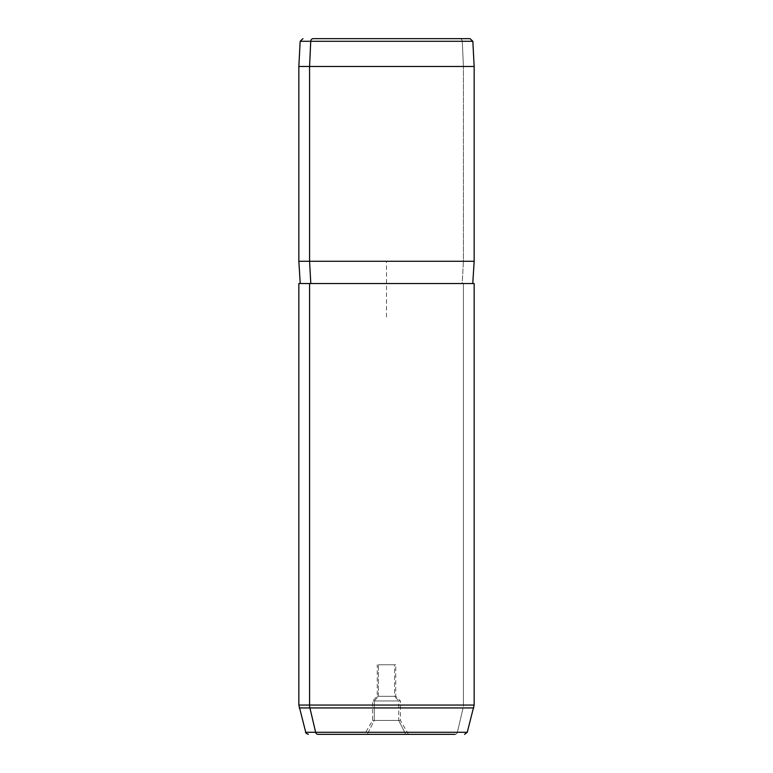 <?xml version="1.0" encoding="UTF-8"?>
<svg xmlns="http://www.w3.org/2000/svg" width="773" height="773" viewBox="0 0 773 773"><rect width="100%" height="100%" fill="white"/><g stroke="black" fill="none" stroke-linecap="round" stroke-linejoin="round"><path stroke-width="0.58" stroke-dasharray="3.87 2.9" d="M378.384 696.289L378.384 664.78L377.253 664.78L394.616 664.78L394.616 696.289L377.253 696.289L378.384 696.289L374.287 700.956L400.414 700.956L398.713 700.956L394.616 696.289L377.253 696.289L394.616 696.289L398.713 700.956L372.586 700.956L374.287 700.956L378.384 696.289L395.747 696.289L394.616 696.289L394.616 664.78L378.384 664.78L395.747 664.78L378.384 664.78L378.384 696.289M300.166 41.288L462.273 41.288A2.783 2.445 90 0 0 459.829 38.65A2.783 2.445 -90 0 1 462.273 41.288L300.166 41.288M470.061 38.65L459.829 38.65M298.842 66.478L463.423 66.478L462.273 41.288L463.423 66.478L474.158 66.478L298.842 66.478M298.842 261.274L463.423 261.274L463.423 66.478L463.423 261.274L474.158 261.274L298.842 261.274M310.794 283.536L462.206 283.536L463.423 261.274L462.206 283.536L472.767 283.536L310.794 283.536M309.577 283.536L472.767 283.536M467.259 732.292L457.365 732.292A2.783 2.445 -90 0 1 455.007 734.35A2.783 2.445 90 0 0 457.365 732.292L467.259 732.292M364.556 734.35L408.444 734.35L364.556 734.35L405.757 734.35L367.243 734.35L374.287 720.436L400.414 720.436L398.713 720.436L398.713 700.956L374.287 700.956L374.287 720.436L374.287 700.956L372.586 700.956L398.713 700.956L398.713 720.436L372.586 720.436L398.713 720.436L405.757 734.35L364.556 734.35L372.586 720.436L372.586 700.956L377.253 696.289L377.253 664.78M463.423 705.053L474.158 705.053L463.423 705.053L463.423 283.536L463.423 705.053L298.842 705.053L463.423 705.053A11.131 9.769 -90 0 1 463.095 707.933L457.365 732.292L463.095 707.933L299.219 707.933L463.095 707.933A11.131 9.769 90 0 0 463.423 705.053M474.158 283.536L298.842 283.536M473.781 707.933L463.095 707.933L473.781 707.933M367.243 734.35L408.444 734.35L405.757 734.35L398.713 720.436L374.287 720.436L367.243 734.35M386.5 316.93L386.5 261.274L442.156 261.274M408.444 734.35L400.414 720.436L400.414 700.956L395.747 696.289L395.747 664.78"/><path stroke-width="1.16" d="M459.829 38.65L313.171 38.65A2.783 2.445 90 0 0 310.727 41.288L300.166 41.288L310.727 41.288A2.783 2.445 -90 0 1 313.171 38.65L470.061 38.65L472.834 41.288L310.727 41.288L309.577 66.478L298.842 66.478L309.577 66.478L310.727 41.288L472.834 41.288L474.158 66.478L309.577 66.478L309.577 261.274L298.842 261.274L309.577 261.274L309.577 66.478L474.158 66.478L474.158 261.274L309.577 261.274L310.794 283.536L309.577 261.274L474.158 261.274L472.767 283.536L309.577 283.536L474.158 283.536L474.158 705.053L309.577 705.053L309.577 283.536L309.577 705.053L298.842 705.053L309.577 705.053A11.131 9.769 90 0 0 309.905 707.933L473.781 707.933L309.905 707.933L315.635 732.292L467.259 732.292L315.635 732.292A2.783 2.445 90 0 0 317.993 734.35A2.783 2.445 -90 0 1 315.635 732.292L309.905 707.933L299.219 707.933L309.905 707.933A11.131 9.769 -90 0 1 309.577 705.053L474.158 705.053L467.259 732.292L464.563 734.35M455.007 734.35L317.993 734.35L455.007 734.35M309.577 283.536L298.842 283.536L298.842 705.053L305.741 732.292L315.635 732.292L305.741 732.292C305.258 732.717 306.156 733.403 308.437 734.35M300.233 283.536L298.842 261.274L298.842 66.478L300.166 41.288L302.939 38.65"/></g></svg>
